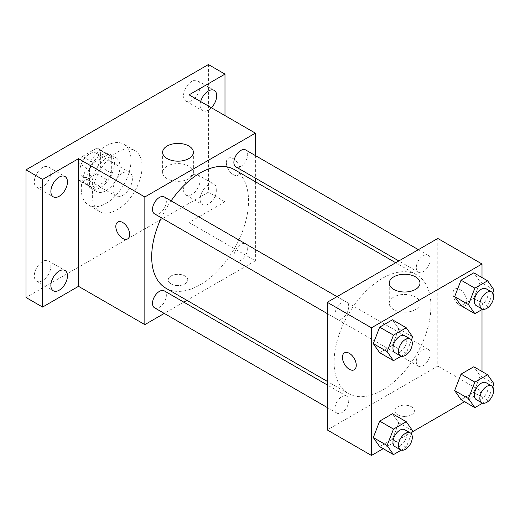 <?xml version="1.0" encoding="UTF-8"?>
<svg xmlns="http://www.w3.org/2000/svg" width="520" height="520" viewBox="0 0 520 520"><rect width="100%" height="100%" fill="white"/><g stroke="black" fill="none" stroke-linecap="round" stroke-linejoin="round"><path stroke-width="0.39" stroke-dasharray="2.6 1.95" d="M113.055 189.794A13.683 7.898 120 0 0 115.888 196.053A13.683 7.898 120 0 0 129.571 188.156A13.683 7.898 120 0 0 129.571 172.361A13.683 7.898 120 0 0 119.028 176.026A13.683 7.898 120 0 0 113.055 189.794M79.891 170.644A13.683 7.898 120 0 0 82.725 176.911A13.683 7.898 120 0 0 96.401 169.013A13.683 7.898 120 0 0 96.401 153.218A13.683 7.898 120 0 0 85.865 156.877A13.683 7.898 120 0 0 79.891 170.644M82.472 156.39L96.655 148.207A18.57 10.725 120 0 1 98.852 148.98A18.57 10.725 120 0 1 100.62 150.495L100.62 166.868A18.57 10.725 120 0 1 96.655 173.732L82.472 181.922A18.57 10.725 120 0 1 80.282 181.149A18.57 10.725 120 0 1 78.507 179.634L78.507 163.254A18.57 10.725 120 0 1 82.472 156.39L93.528 162.773L107.712 154.583L96.655 148.207M96.655 173.732L107.712 180.115L93.528 188.305L82.472 181.922M78.507 179.634L89.564 186.011L89.564 169.637L78.507 163.254M89.564 186.011A18.57 10.725 120 0 0 91.331 187.531A18.57 10.725 120 0 0 93.528 188.305M107.712 180.115A18.57 10.725 120 0 0 111.677 173.251L100.62 166.868M107.712 154.583A18.57 10.725 120 0 1 109.909 155.357A18.57 10.725 120 0 1 111.677 156.877L111.677 173.251M93.528 162.773A18.57 10.725 120 0 0 89.564 169.637M100.62 187.401A19.539 11.284 -60 0 1 90.851 188.37A19.539 11.284 -60 0 1 90.851 165.802A19.539 11.284 -60 0 1 110.39 154.518A19.539 11.284 -60 0 1 113.386 170.177A19.539 11.284 -60 0 1 100.62 187.401M106.145 190.593A19.539 11.284 120 0 0 118.911 173.368A19.539 11.284 120 0 0 115.921 157.709A19.539 11.284 120 0 0 100.861 162.948A19.539 11.284 120 0 0 92.326 182.611A19.539 11.284 120 0 0 96.376 191.561A19.539 11.284 120 0 0 106.145 190.593M111.677 156.877L100.62 150.495M81.276 188.994A35.178 20.306 120 0 0 88.556 205.101A35.178 20.306 120 0 0 123.734 184.789A35.178 20.306 120 0 0 123.734 144.17A35.178 20.306 120 0 0 96.629 153.595A35.178 20.306 120 0 0 81.276 188.994M92.326 195.377A35.178 20.306 120 0 0 99.612 211.484A35.178 20.306 120 0 0 134.791 191.172A35.178 20.306 120 0 0 134.791 150.553A35.178 20.306 120 0 0 107.685 159.978A35.178 20.306 120 0 0 92.326 195.377M191.822 81.386A11.726 6.767 120 0 0 184.165 91.722A11.726 6.767 120 0 0 185.958 101.114A11.726 6.767 120 0 0 197.685 94.348A11.726 6.767 120 0 0 197.685 80.808A11.726 6.767 120 0 0 191.822 81.386M42.582 167.55A11.726 6.767 120 0 0 34.925 177.886A11.726 6.767 120 0 0 36.719 187.278A11.726 6.767 120 0 0 48.445 180.511A11.726 6.767 120 0 0 48.445 166.972A11.726 6.767 120 0 0 42.582 167.55M42.582 261.502A11.726 6.767 120 0 0 34.925 271.83A11.726 6.767 120 0 0 36.719 281.229A11.726 6.767 120 0 0 48.445 274.456A11.726 6.767 120 0 0 48.445 260.917A11.726 6.767 120 0 0 42.582 261.502M191.822 175.338A11.726 6.767 120 0 0 184.165 185.672A11.726 6.767 120 0 0 185.958 195.065A11.726 6.767 120 0 0 197.685 188.299A11.726 6.767 120 0 0 197.685 174.759A11.726 6.767 120 0 0 191.822 175.338M208.403 64.539L208.403 192.186L26 297.499M224.984 115.596L224.984 201.76L208.403 192.186M224.984 201.76L189.059 222.502L255.385 260.8L186.908 300.333M183.794 302.133L164.255 313.417M171.093 283.933A9.77 5.642 0 0 0 181.74 285.155A9.77 5.642 0 0 0 187.772 279.949A9.77 5.642 0 0 0 178.003 274.307A9.77 5.642 0 0 0 168.233 279.949A9.77 5.642 0 0 0 171.093 283.933A9.77 5.642 0 0 0 181.74 285.155A9.77 5.642 0 0 0 187.772 279.942A9.77 5.642 0 0 0 178.003 274.3A9.77 5.642 0 0 0 168.233 279.942A9.77 5.642 0 0 0 171.093 283.933M211.386 107.744A11.726 6.767 -60 0 1 208.403 110.11A11.726 6.767 -60 0 1 202.54 110.689A11.726 6.767 -60 0 1 200.668 101.556M208.403 204.061A11.726 6.767 -60 0 1 202.54 204.639A11.726 6.767 -60 0 1 200.746 195.247A11.726 6.767 -60 0 1 208.403 184.912A11.726 6.767 -60 0 1 214.266 184.333A11.726 6.767 -60 0 1 216.067 193.726A11.726 6.767 -60 0 1 208.403 204.061M189.059 94.855L189.059 222.502M165.874 288.19A68.477 39.533 120 0 0 234.351 248.651A68.477 39.533 120 0 0 234.351 169.585M171.113 200.857A68.477 39.533 120 0 0 161.337 217.783M255.385 155.565L255.385 178.133M255.385 181.727L255.385 260.8M235.911 166.888A9.77 5.642 120 0 0 245.681 161.245A9.77 5.642 120 0 0 245.681 149.962M154.544 307.808A9.77 5.642 120 0 0 164.314 302.172A9.77 5.642 120 0 0 164.314 290.888M233.883 256.36A9.77 5.642 120 0 0 235.911 260.839A9.77 5.642 120 0 0 245.681 255.197A9.77 5.642 120 0 0 245.681 243.912A9.77 5.642 120 0 0 238.147 246.532A9.77 5.642 120 0 0 233.883 256.36M164.314 196.937A9.77 5.642 -60 0 1 166.341 201.409A9.77 5.642 -60 0 1 162.078 211.244A9.77 5.642 -60 0 1 154.544 213.863M226.369 162.662A9.77 5.642 -120 0 0 230.633 172.497A9.77 5.642 -120 0 0 238.16 175.117A9.77 5.642 -120 0 0 238.16 163.833A9.77 5.642 -120 0 0 228.391 158.191A9.77 5.642 -120 0 0 226.369 162.662A9.77 5.642 -120 0 0 230.627 172.504A9.77 5.642 -120 0 0 238.16 175.117A9.77 5.642 -120 0 0 238.16 163.839A9.77 5.642 -120 0 0 228.384 158.197A9.77 5.642 -120 0 0 226.363 162.669M117.845 222.014L117.845 222.014A9.77 5.642 60 0 1 125.379 224.633A9.77 5.642 60 0 1 129.642 234.468A9.77 5.642 60 0 1 127.621 238.94A9.77 5.642 60 0 1 127.615 238.94L127.615 238.94M167.135 178.737A15.372 8.873 180 0 1 162.63 172.464A15.372 8.873 180 0 1 178.003 163.592A15.372 8.873 180 0 1 193.375 172.464A15.372 8.873 180 0 1 183.885 180.661A15.372 8.873 180 0 1 167.135 178.737M334.094 362.147A68.477 39.533 120 0 0 348.276 393.497A68.477 39.533 120 0 0 416.754 353.964A68.477 39.533 120 0 0 416.754 274.892A68.477 39.533 120 0 0 363.987 293.241A68.477 39.533 120 0 0 334.094 362.147M348.745 306.716A9.77 5.642 -60 0 1 344.481 316.55A9.77 5.642 -60 0 1 336.947 319.169A9.77 5.642 -60 0 1 336.947 307.886A9.77 5.642 -60 0 1 346.723 302.244A9.77 5.642 -60 0 1 348.745 306.716M416.286 361.673A9.77 5.642 120 0 0 418.314 366.145A9.77 5.642 120 0 0 428.084 360.503A9.77 5.642 120 0 0 428.084 349.219A9.77 5.642 120 0 0 420.557 351.839A9.77 5.642 120 0 0 416.286 361.673M334.925 408.649A9.77 5.642 120 0 0 336.947 413.121A9.77 5.642 120 0 0 346.723 407.478A9.77 5.642 120 0 0 346.723 396.195A9.77 5.642 120 0 0 339.19 398.814A9.77 5.642 120 0 0 334.925 408.649M416.286 267.722A9.77 5.642 120 0 0 418.314 272.194A9.77 5.642 120 0 0 428.084 266.552A9.77 5.642 120 0 0 428.084 255.268A9.77 5.642 120 0 0 420.557 257.887A9.77 5.642 120 0 0 416.286 267.722M437.788 238.459L437.788 366.106L327.243 429.929M482.007 371.501L482.007 391.638L437.788 366.106M482.007 391.638L464.575 401.707M412.191 431.945L383.207 448.682M397.716 414.772A9.77 5.642 0 0 0 408.363 416A9.77 5.642 0 0 0 414.394 410.787A9.77 5.642 0 0 0 404.625 405.145A9.77 5.642 0 0 0 394.856 410.787A9.77 5.642 0 0 0 397.716 414.772A9.77 5.642 0 0 0 408.363 415.994A9.77 5.642 0 0 0 414.394 410.781A9.77 5.642 0 0 0 404.625 405.138A9.77 5.642 0 0 0 394.856 410.781A9.77 5.642 0 0 0 397.716 414.772M480.181 281.892L473.798 272.812L480.181 281.892L473.798 298.344L461.032 305.714L473.798 298.344L480.181 281.892L494 289.874M398.821 422.819L392.438 413.738L398.821 422.819L392.438 439.27L379.672 446.635L392.438 439.27L398.821 422.819L412.64 430.794M482.007 277.55L482.007 309.556M480.181 375.843L473.798 366.762L480.181 375.843L473.798 392.294L461.032 399.666L473.798 392.294L480.181 375.843L494 383.819M398.821 328.868L392.438 319.787L398.821 328.868L392.438 345.319L379.672 352.69L392.438 345.319L398.821 328.868L412.64 336.843M452.991 293.507A9.77 5.642 -120 0 0 457.256 303.336A9.77 5.642 -120 0 0 464.782 305.955A9.77 5.642 -120 0 0 464.782 294.671A9.77 5.642 -120 0 0 455.013 289.029A9.77 5.642 -120 0 0 452.991 293.507A9.77 5.642 -120 0 0 457.249 303.342A9.77 5.642 -120 0 0 464.782 305.962A9.77 5.642 -120 0 0 464.782 294.678A9.77 5.642 -120 0 0 455.007 289.036A9.77 5.642 -120 0 0 452.985 293.507M344.468 352.853L344.468 352.853A9.77 5.642 60 0 1 352.001 355.472A9.77 5.642 60 0 1 356.265 365.307A9.77 5.642 60 0 1 354.244 369.779A9.77 5.642 60 0 1 354.237 369.779L354.237 369.779M393.757 309.582A15.372 8.873 180 0 1 389.253 303.303A15.372 8.873 180 0 1 404.625 294.431A15.372 8.873 180 0 1 419.998 303.303A15.372 8.873 180 0 1 410.507 311.506A15.372 8.873 180 0 1 393.757 309.582M411.411 340.002L406.257 353.294L401.251 356.181M394.986 352.677A9.77 5.642 120 0 0 404.755 347.035A9.77 5.642 120 0 0 404.755 335.751M406.257 353.294L392.438 345.319M492.772 293.026L487.617 306.319L482.619 309.205M476.353 305.702A9.77 5.642 120 0 0 486.122 300.06A9.77 5.642 120 0 0 486.122 288.776M487.617 306.319L473.798 298.344M411.411 433.953L406.257 447.246L401.251 450.132M394.986 446.628A9.77 5.642 120 0 0 404.755 440.986A9.77 5.642 120 0 0 404.755 429.702M406.257 447.246L392.438 439.27M492.772 386.978L487.617 400.27L482.619 403.156M476.353 399.653A9.77 5.642 120 0 0 486.122 394.01A9.77 5.642 120 0 0 486.122 382.726M487.617 400.27L473.798 392.294M82.725 176.911L115.888 196.053M96.401 153.218L129.571 172.361M115.921 157.709L110.39 154.518M96.376 191.561L90.851 188.37M109.909 155.357L98.852 148.98M91.331 187.531L80.282 181.149M134.791 150.553L123.734 144.17M99.612 211.484L88.556 205.101M185.958 195.065L202.54 204.639M197.685 174.759L214.266 184.333M36.719 281.229L53.3 290.803M48.445 260.917L65.026 270.491M36.719 187.278L53.3 196.853M48.445 166.972L65.026 176.54M185.958 101.114L202.54 110.689M197.685 80.808L214.266 90.383M193.375 172.464L193.375 152.295M162.63 172.464L162.63 152.295M416.754 274.892L395.72 262.75M348.276 393.497L327.243 381.355M327.243 313.567L336.947 319.169M337.012 296.641L346.723 302.244M428.084 349.219L245.681 243.912M418.314 366.145L235.911 260.839M346.723 396.195L327.243 384.95M336.947 413.121L327.243 407.518M428.084 255.268L418.379 249.665M418.314 272.194L398.834 260.949M419.998 303.303L419.998 283.133M389.253 303.303L389.253 283.133"/><path stroke-width="0.78" d="M164.255 313.417L144.84 324.623L78.507 286.332L42.582 307.073L26 297.499L26 169.845L208.403 64.539L224.984 74.113L224.984 115.596M186.908 300.333L183.794 302.133M59.163 290.219A11.726 6.767 -60 0 1 53.3 290.803A11.726 6.767 -60 0 1 51.506 281.405A11.726 6.767 -60 0 1 59.163 271.076A11.726 6.767 -60 0 1 65.026 270.491A11.726 6.767 -60 0 1 66.827 279.89A11.726 6.767 -60 0 1 59.163 290.219M59.163 196.274A11.726 6.767 -60 0 1 53.3 196.853A11.726 6.767 -60 0 1 51.506 187.453A11.726 6.767 -60 0 1 59.163 177.125A11.726 6.767 -60 0 1 65.026 176.54A11.726 6.767 -60 0 1 66.827 185.939A11.726 6.767 -60 0 1 59.163 196.274M78.507 286.332L78.507 158.678L42.582 179.419L26 169.845M42.582 307.073L42.582 179.419M144.84 324.623L144.84 196.976L78.507 158.678M144.84 196.976L255.385 133.146L189.059 94.855L224.984 74.113M167.135 158.574A15.372 8.873 180 0 1 162.63 152.295A15.372 8.873 180 0 1 178.003 143.423A15.372 8.873 180 0 1 193.375 152.295A15.372 8.873 180 0 1 183.885 160.498A15.372 8.873 180 0 1 167.135 158.574M200.668 101.556A11.726 6.767 -60 0 1 208.403 90.961A11.726 6.767 -60 0 1 214.266 90.383A11.726 6.767 -60 0 1 211.386 107.744M161.337 217.783A68.477 39.533 120 0 0 151.691 256.841A68.477 39.533 120 0 0 165.874 288.19L327.243 381.355M395.72 262.75L234.351 169.585A68.477 39.533 120 0 0 171.113 200.857M255.385 133.146L255.385 155.565M255.385 178.133L255.385 181.727M418.379 249.665L245.681 149.962A9.77 5.642 120 0 0 238.147 152.581A9.77 5.642 120 0 0 233.883 162.416A9.77 5.642 120 0 0 235.911 166.888L398.834 260.949M327.243 384.95L164.314 290.888A9.77 5.642 120 0 0 156.787 293.501A9.77 5.642 120 0 0 152.523 303.336A9.77 5.642 120 0 0 154.544 307.808L327.243 407.518M327.243 313.567L154.544 213.863A9.77 5.642 -60 0 1 154.544 202.579A9.77 5.642 -60 0 1 164.314 196.937L337.012 296.641M129.636 234.468A9.77 5.642 60 0 1 127.615 238.94A9.77 5.642 60 0 1 117.845 233.298A9.77 5.642 60 0 1 117.845 222.014A9.77 5.642 60 0 1 125.372 224.633A9.77 5.642 60 0 1 129.636 234.468M127.615 238.94A9.77 5.642 60 0 1 117.845 233.298A9.77 5.642 60 0 1 117.845 222.014M383.207 448.682L371.462 455.462L327.243 429.929L327.243 302.283L437.788 238.459L482.007 263.991L482.007 277.55M464.575 401.707L412.191 431.945M461.032 305.714L454.649 296.634L461.032 280.183L473.798 272.812L461.032 280.183L454.649 296.634L461.032 305.714L474.851 313.69L468.468 304.61L474.851 288.158L487.617 280.793L494 289.874L492.772 293.026M379.672 446.635L373.288 437.56L379.672 421.109L392.438 413.738L379.672 421.109L373.288 437.56L379.672 446.635L393.49 454.616L387.107 445.536L393.49 429.084L406.257 421.714L412.64 430.794L411.411 433.953M482.007 309.556L482.007 371.501M371.462 455.462L371.462 327.815L482.007 263.991M461.032 399.666L454.649 390.585L461.032 374.134L473.798 366.762L461.032 374.134L454.649 390.585L461.032 399.666L474.851 407.641L468.468 398.56L474.851 382.109L487.617 374.738L494 383.819L492.772 386.978M379.672 352.69L373.288 343.61L379.672 327.158L392.438 319.787L379.672 327.158L373.288 343.61L379.672 352.69L393.49 360.666L387.107 351.585L393.49 335.134L406.257 327.762L412.64 336.843L411.411 340.002M371.462 327.815L327.243 302.283M393.757 289.413A15.372 8.873 180 0 1 389.253 283.133A15.372 8.873 180 0 1 404.625 274.261A15.372 8.873 180 0 1 419.998 283.133A15.372 8.873 180 0 1 410.507 291.337A15.372 8.873 180 0 1 393.757 289.413M356.259 365.307A9.77 5.642 60 0 1 354.237 369.779A9.77 5.642 60 0 1 344.468 364.137A9.77 5.642 60 0 1 344.468 352.859A9.77 5.642 60 0 1 351.995 355.472A9.77 5.642 60 0 1 356.259 365.307M354.237 369.779A9.77 5.642 60 0 1 344.468 364.137A9.77 5.642 60 0 1 344.468 352.853M401.251 356.181L393.49 360.666M410.287 338.943L404.755 335.751A9.77 5.642 120 0 0 397.228 338.371A9.77 5.642 120 0 0 392.964 348.205A9.77 5.642 120 0 0 394.986 352.677L400.517 355.869A9.77 5.642 120 0 0 410.287 350.226A9.77 5.642 120 0 0 410.287 338.943A9.77 5.642 120 0 0 402.753 341.562A9.77 5.642 120 0 0 398.489 351.397A9.77 5.642 120 0 0 400.517 355.869M387.107 351.585L373.288 343.61M393.49 335.134L379.672 327.158M406.257 327.762L392.438 319.787M482.619 309.205L474.851 313.69M491.647 291.967L486.122 288.776A9.77 5.642 120 0 0 478.589 291.395A9.77 5.642 120 0 0 474.325 301.23A9.77 5.642 120 0 0 476.353 305.702L481.878 308.893A9.77 5.642 120 0 0 491.647 303.251A9.77 5.642 120 0 0 491.647 291.967A9.77 5.642 120 0 0 484.12 294.587A9.77 5.642 120 0 0 479.856 304.421A9.77 5.642 120 0 0 481.878 308.893M468.468 304.61L454.649 296.634M474.851 288.158L461.032 280.183M487.617 280.793L473.798 272.812M401.251 450.132L393.49 454.616M410.287 432.894L404.755 429.702A9.77 5.642 120 0 0 397.228 432.322A9.77 5.642 120 0 0 392.964 442.156A9.77 5.642 120 0 0 394.986 446.628L400.517 449.82A9.77 5.642 120 0 0 410.287 444.178A9.77 5.642 120 0 0 410.287 432.894A9.77 5.642 120 0 0 402.753 435.513A9.77 5.642 120 0 0 398.489 445.348A9.77 5.642 120 0 0 400.517 449.82M387.107 445.536L373.288 437.56M393.49 429.084L379.672 421.109M406.257 421.714L392.438 413.738M482.619 403.156L474.851 407.641M491.647 385.918L486.122 382.726A9.77 5.642 120 0 0 478.589 385.346A9.77 5.642 120 0 0 474.325 395.181A9.77 5.642 120 0 0 476.353 399.653L481.878 402.844A9.77 5.642 120 0 0 491.647 397.202A9.77 5.642 120 0 0 491.647 385.918A9.77 5.642 120 0 0 484.12 388.538A9.77 5.642 120 0 0 479.856 398.372A9.77 5.642 120 0 0 481.878 402.844M468.468 398.56L454.649 390.585M474.851 382.109L461.032 374.134M487.617 374.738L473.798 366.762"/></g></svg>
